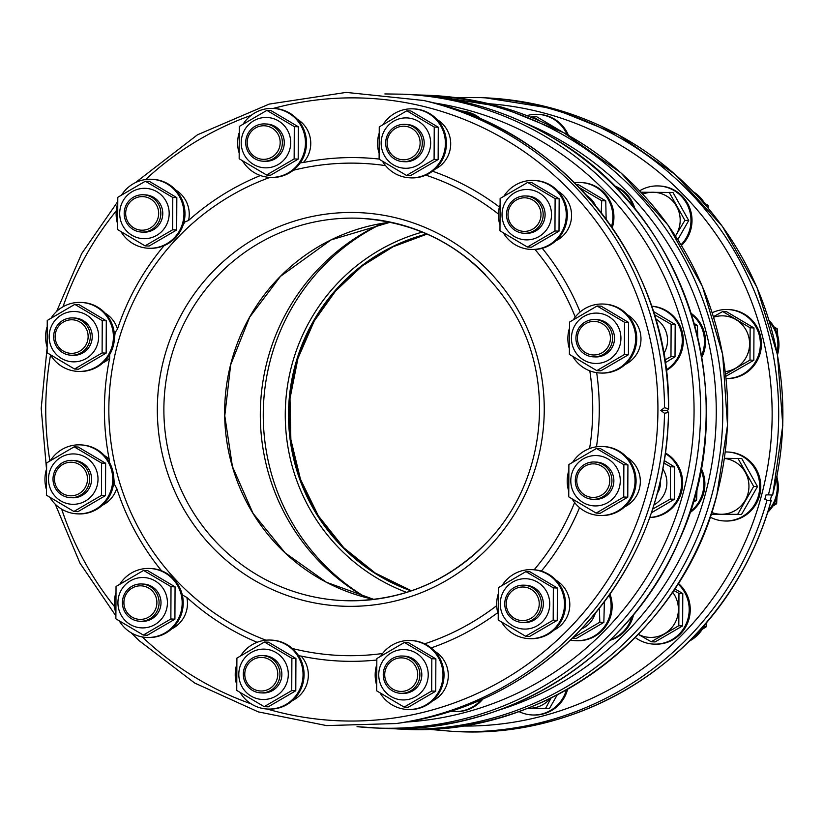 <?xml version="1.0" encoding="UTF-8"?>
<svg xmlns="http://www.w3.org/2000/svg" width="824" height="824" viewBox="0 0 824 824"><rect width="100%" height="100%" fill="white"/><g stroke="black" fill="none" stroke-linecap="round" stroke-linejoin="round"><path stroke-width="1.24" d="M518.945 711.545A34.515 33.908 -87.5 0 0 532.253 714.964L533.303 715.016A34.515 33.908 -87.5 0 0 567.623 689.235M635.242 637.498A34.515 33.908 -87.5 0 0 653.772 644.111L654.822 644.162A34.515 33.908 -87.5 0 0 685.28 627.62A34.515 33.908 -87.5 0 0 685.784 592.508A34.515 33.908 -87.5 0 0 678.317 583.351M710.134 517.101A34.515 33.908 -87.5 0 0 724.306 520.964L725.357 521.005A34.515 33.908 -87.5 0 0 759.398 496.223A34.515 33.908 -87.5 0 0 743.959 456.681A34.515 33.908 -87.5 0 0 728.385 452.036L727.335 451.985A34.515 33.908 -87.5 0 0 725.285 451.964M726.078 378.556A34.515 33.908 -87.5 0 0 727.355 378.577A34.515 33.908 -87.5 0 0 761.417 344.865A34.515 33.908 -87.5 0 0 729.034 309.577L727.983 309.536A34.515 33.908 -87.5 0 0 726.624 309.494A34.515 33.908 -87.5 0 0 712.194 312.729M681.458 245.459A34.515 33.908 -87.5 0 0 689.873 208.348A34.515 33.908 -87.5 0 0 659.622 185.987L658.572 185.946A34.515 33.908 -87.5 0 0 640.238 190.478A34.515 33.908 -87.5 0 0 639.62 190.859M568.447 135.321A34.515 33.908 -87.5 0 0 538.752 114.382L537.701 114.34A34.515 33.908 -87.5 0 0 526.907 115.638M427.708 729.23L453.159 731.424A317.199 311.585 -87.5 0 0 736.223 573.957A317.199 311.585 -87.5 0 0 766.969 500.25L764.816 499.272L765.99 494.905L768.411 494.853A317.199 311.585 -87.5 0 0 481.051 97.634L455.507 97.572M766.969 500.25L771.161 500.436A317.199 311.585 92.5 0 1 740.416 574.143A317.199 311.585 92.5 0 1 457.351 731.599L453.159 731.424M481.051 97.634L485.243 97.819A317.199 311.585 92.5 0 1 772.603 495.039L768.411 494.853M771.655 495.162L772.603 495.039L771.655 495.162L770.491 499.519L771.264 500.415C764.075 526.299 753.826 550.865 740.529 574.112C684.322 674.578 570.764 737.758 457.351 731.599M382.192 223.366A209.44 205.732 -87.5 0 0 294.91 530.996A209.44 205.732 -87.5 0 0 365.732 597.493M702.707 201.859A34.515 33.908 -87.5 0 0 695.415 193.918M693.365 191.796A34.515 33.908 92.5 0 1 705.766 205.351M704.602 203.24L708.022 205.382L705.725 205.279M708.022 205.382L708.156 208.153M768.236 510.653A34.515 33.908 -87.5 0 0 776.363 479.28M776.805 477.075A34.515 33.908 92.5 0 1 767.711 512.322M776.981 496.81L776.641 503.742L774.241 503.639M776.641 503.742L772.778 506.142M776.991 476.138L777.053 477.91M690.584 639.774A34.515 33.908 -87.5 0 0 702.481 627.095M704.891 624.345A34.515 33.908 92.5 0 1 689.101 641.257M706.333 622.666L706.116 626.899L703.717 626.796M706.116 626.899L702.254 629.299M777.032 352.538A34.515 33.908 -87.5 0 0 769.523 322.019M769.029 320.392A34.515 33.908 92.5 0 1 777.475 354.866M774.014 326.829L777.434 328.972L775.137 328.869M777.434 328.972L777.702 335.45M777.629 354.361L777.588 355.443M532.253 714.964A34.515 33.908 -87.5 0 0 566.366 689.946M527.257 708.444L549.454 708.516L557.271 694.859M549.454 708.516L545.622 708.341L551.122 697.959M527.7 708.269L545.622 708.341M527.803 708.228A27.985 27.491 -87.5 0 0 550.422 698.299M653.772 644.111A34.515 33.908 -87.5 0 0 684.229 627.569A34.515 33.908 -87.5 0 0 684.734 592.456A34.515 33.908 -87.5 0 0 677.956 583.917M638.312 634.367L651.248 641.772L655.07 641.937L682.643 625.869L682.787 593.548L674.794 588.82M682.643 625.869L678.811 625.704L678.955 593.383L673.723 590.427M682.787 593.548L678.955 593.383M651.248 641.772L678.811 625.704M638.342 634.336A27.985 27.491 -87.5 0 0 672.569 592.147M724.306 520.964A34.515 33.908 -87.5 0 0 758.348 496.172A34.515 33.908 -87.5 0 0 742.908 456.63A34.515 33.908 -87.5 0 0 727.335 451.985M711.04 514.413L741.497 514.506L757.503 486.572L741.755 458.535L724.43 458.309M757.503 486.572L753.672 486.397L737.923 458.36M741.497 514.506L737.665 514.341L753.672 486.397M711.102 514.248L737.665 514.341M711.689 512.456A27.985 27.491 -87.5 0 0 745.329 472.358A27.985 27.491 -87.5 0 0 724.409 458.453M726.078 378.535A34.515 33.908 -87.5 0 0 726.315 378.535A34.515 33.908 -87.5 0 0 760.367 344.813A34.515 33.908 -87.5 0 0 727.983 309.536M725.841 376.311L753.816 360.253L753.97 327.942L726.541 311.699L722.72 311.524L713.45 316.684M753.97 327.942L750.139 327.777L722.72 311.524M753.816 360.253L749.995 360.088L750.139 327.777M725.604 374.189L749.995 360.088M725.285 371.614A27.985 27.491 -87.5 0 0 735.956 319.63A27.985 27.491 -87.5 0 0 713.615 317.219M681.046 244.78A34.515 33.908 -87.5 0 0 688.668 207.875A34.515 33.908 -87.5 0 0 658.572 185.946M677.812 239.588L688.73 220.523L672.992 192.486L640.918 192.219M688.73 220.523L684.909 220.358L669.16 192.322M675.484 235.983L684.909 220.358M675.443 235.911A27.985 27.491 -87.5 0 0 642.73 194.165M567.087 134.549A34.515 33.908 -87.5 0 0 537.701 114.34M562.133 131.83L536.259 116.503L532.438 116.339L530.862 117.193M540.05 121.056L532.438 116.339M236.9 658.108L236.745 690.419L264.174 706.662L268.222 706.837L295.785 690.769L295.929 658.448L268.511 642.205L264.463 642.03L236.9 658.108M240.175 692.562A34.515 33.908 -87.5 0 0 267.615 709.042A34.515 33.908 -87.5 0 0 285.949 704.51A34.515 33.908 -87.5 0 0 302.099 666.4A34.515 33.908 -87.5 0 0 270.653 640.073A34.515 33.908 -87.5 0 0 252.319 644.615A34.515 33.908 -87.5 0 0 240.763 655.708M236.56 665.04A34.515 33.908 -87.5 0 0 236.488 683.941M270.653 640.073L271.704 640.124A34.515 33.908 92.5 0 1 303.139 666.441A34.515 33.908 92.5 0 1 286.999 704.551A34.515 33.908 92.5 0 1 268.665 709.093L267.615 709.042M298.638 655.78L301.151 656.079A251.897 247.427 92.5 0 0 376.753 660.024M181.98 593.713L182.825 595.247L186.852 597.431A251.897 247.427 92.5 0 0 257.109 642.308M497.727 612.675A251.897 247.427 92.5 0 1 431.148 647.921M579.55 507.646A251.897 247.427 92.5 0 1 541.358 571.104M596.679 372.664A251.897 247.427 92.5 0 1 596.483 446.804M542.254 248.292A251.897 247.427 92.5 0 1 580.148 311.977M242.586 160.907A34.515 33.908 -87.5 0 0 270.025 177.387A246.294 241.937 -87.5 0 0 178.921 583.031A246.294 241.937 -87.5 0 0 265.967 640.197M292.427 648.519A246.294 241.937 -87.5 0 0 382.573 653.514M424.638 643.822A246.294 241.937 -87.5 0 0 496.718 605.619M534.179 569.765A246.294 241.937 -87.5 0 0 574.616 502.558M589.593 448.544A246.294 241.937 -87.5 0 0 589.809 370.852M575.234 317.086A246.294 241.937 -87.5 0 0 535.013 249.466M498.469 214.085A246.294 241.937 -87.5 0 0 425.792 175.131M385.56 165.624A246.294 241.937 -87.5 0 0 293.262 170.28M432.548 171.217A251.897 247.427 92.5 0 1 499.375 207.009M300.317 162.781L303.397 162.524A251.897 247.427 92.5 0 1 379.102 159.063M183.196 222.696L188.562 220.461A251.897 247.427 92.5 0 1 260.435 175.533M184.525 222.635L183.124 225.034M114.042 334.235L117.472 329.034A251.897 247.427 92.5 0 1 164.131 245.634M115.072 333.102L113.877 343.248M109.633 353.403L109.644 358.244A251.897 247.427 92.5 0 0 109.19 459.153A28.191 27.686 -87.5 0 0 104.473 455.59M109.51 462.532L109.19 459.153M113.609 475.633L114.382 484.358L116.751 488.416A251.897 247.427 92.5 0 0 161.576 570.805M182.825 595.247L181.507 595.247M149.783 568.467L150.833 568.519A34.515 33.908 92.5 0 1 183.206 603.796A34.515 33.908 92.5 0 1 149.154 637.519A34.515 33.908 92.5 0 1 147.795 637.488L146.744 637.436A34.515 33.908 -87.5 0 0 148.104 637.467A34.515 33.908 -87.5 0 0 182.166 603.755A34.515 33.908 -87.5 0 0 149.783 568.467A34.515 33.908 -87.5 0 0 148.423 568.436A34.515 33.908 -87.5 0 0 119.892 584.103M115.69 593.434A34.515 33.908 -87.5 0 0 115.618 612.335M119.305 620.956A34.515 33.908 -87.5 0 0 146.744 637.436M170.867 618.989L171.011 586.667L143.592 570.424L147.64 570.599L175.059 586.853L174.915 619.164L147.342 635.242L143.304 635.057L170.867 618.989L174.915 619.164M143.592 570.424L116.03 586.503L115.875 618.814L143.304 635.057M171.011 586.667L175.059 586.853M121.303 590.046A25.194 24.741 -87.5 0 0 130.202 624.489A25.194 24.741 -87.5 0 0 164.048 615.374A25.194 24.741 -87.5 0 0 155.149 580.93A25.194 24.741 -87.5 0 0 121.303 590.046M141.573 583.979L143.5 584.072A18.664 18.324 92.5 0 1 160.999 603.137A18.664 18.324 92.5 0 1 141.852 621.347L139.936 621.265A18.664 18.324 -87.5 0 0 159.073 603.055A18.664 18.324 -87.5 0 0 140.842 583.969A18.664 18.324 -87.5 0 0 122.426 602.189A18.664 18.324 -87.5 0 0 139.936 621.265M140.482 585.812A16.789 16.49 -87.5 0 0 123.909 602.56A16.789 16.49 -87.5 0 0 140.327 619.401A16.789 16.49 -87.5 0 0 156.9 602.663A16.789 16.49 -87.5 0 0 140.482 585.812M660.817 410.424L664.484 413.257L668.552 412.474C666.472 498.572 635.809 572.412 576.563 634.006C527.411 682.849 468.877 712.472 400.969 722.854A316.282 310.679 -87.5 0 0 576.491 634.037A316.282 310.679 92.5 0 0 668.491 412.567L667.399 410.713L668.573 408.9C670.88 265.956 565.676 131.366 428.295 101.579A316.282 310.679 92.5 0 1 668.501 408.797L664.505 407.684L660.817 410.424L667.399 410.713M451.099 711.256A34.515 33.908 -87.5 0 0 454.168 711.534L455.209 711.576A34.515 33.908 -87.5 0 0 482.854 699.051M570.435 640.032A34.515 33.908 -87.5 0 0 575.677 640.681L576.728 640.722A34.515 33.908 -87.5 0 0 612.15 606.34A34.515 33.908 -87.5 0 0 610.007 594.104M649.776 517.585A34.515 33.908 -87.5 0 0 678.224 465.921A34.515 33.908 -87.5 0 0 665.576 453.066M666.235 370.573A34.515 33.908 -87.5 0 0 683.333 340.734A34.515 33.908 -87.5 0 0 666.513 310.782A34.515 33.908 -87.5 0 0 651.599 306.178M612.242 227.723A34.515 33.908 -87.5 0 0 581.528 182.557L580.477 182.506A34.515 33.908 -87.5 0 0 579.118 182.475A34.515 33.908 -87.5 0 0 574.586 182.773M481.371 119.325A34.515 33.908 -87.5 0 0 460.657 110.952L460.132 110.921A34.515 33.908 -87.5 0 1 479.331 118.44M609.904 640.351A34.515 33.908 -87.5 0 0 633.563 614.611M689.77 512.765A34.515 33.908 -87.5 0 0 701.142 468.238M701.811 357.286A34.515 33.908 -87.5 0 0 691.202 313.388M634.974 209.038A34.515 33.908 -87.5 0 0 613.901 185.585M610.502 639.764A34.515 33.908 -87.5 0 0 632.059 616.434M690.121 511.725A34.515 33.908 -87.5 0 0 700.864 469.804M697.094 487.355L696.589 500.219L693.015 502.434M693.705 500.096L696.589 500.219M701.523 355.618A34.515 33.908 -87.5 0 0 691.511 314.366M694.23 323.482L697.382 325.449L697.753 337.14M694.745 325.336L697.382 325.449M633.357 207.071A34.515 33.908 -87.5 0 0 614.519 186.214M454.168 711.534A34.515 33.908 -87.5 0 0 481.123 699.823M575.677 640.681A34.515 33.908 -87.5 0 0 611.109 606.299A34.515 33.908 -87.5 0 0 609.317 595.082M604.373 601.829L603.848 622.398L576.285 638.476L572.237 638.301L599.8 622.223L603.848 622.398M599.8 622.223L599.409 608.256M581.311 629.103A25.194 24.741 -87.5 0 0 595.237 613.396M649.806 517.482A34.515 33.908 -87.5 0 0 677.174 465.869A34.515 33.908 -87.5 0 0 665.493 453.612M664.422 460.709L674.526 466.93L674.382 499.251L651.454 512.765M652.68 509.088L670.334 499.066L670.479 466.755L674.526 466.93M670.479 466.755L664.031 463.109M670.334 499.066L674.382 499.251M654.029 504.865A25.194 24.741 -87.5 0 0 662.949 469.124M660.405 481.247A18.664 18.324 92.5 0 1 657.48 492.979M666.163 369.935A34.515 33.908 -87.5 0 0 665.462 310.741A34.515 33.908 -87.5 0 0 651.619 306.219M653.308 311.369L675.175 324.471L675.021 356.792L665.205 362.787M664.783 360.026L670.973 356.617L671.127 324.296L675.175 324.471M671.127 324.296L654.328 314.593M670.973 356.617L675.021 356.792M663.742 353.702A25.194 24.741 -87.5 0 0 655.574 318.754M659.118 331.845A18.664 18.324 92.5 0 1 661.116 340.384M611.501 226.662A34.515 33.908 -87.5 0 0 580.477 182.506M576.378 184.555L578.335 184.638L605.764 200.881L606.134 219.184M601.221 212.726L601.716 200.706L605.764 200.881M601.716 200.706L579.426 187.666M595.701 205.856A25.194 24.741 -87.5 0 0 586.832 195.587M603.292 304.046L604.332 304.087A34.515 33.908 92.5 0 1 619.906 308.732A34.515 33.908 92.5 0 1 635.345 348.274A34.515 33.908 92.5 0 1 601.304 373.066L600.253 373.014A34.515 33.908 -87.5 0 0 634.295 348.233A34.515 33.908 -87.5 0 0 618.865 308.691A34.515 33.908 -87.5 0 0 603.292 304.046A34.515 33.908 -87.5 0 0 573.391 319.681M569.199 329.003A34.515 33.908 -87.5 0 0 569.126 347.913M572.814 356.534A34.515 33.908 -87.5 0 0 584.679 368.369A34.515 33.908 -87.5 0 0 600.253 373.014M624.376 354.557L624.52 322.246L597.101 306.003L601.149 306.178L628.568 322.421L628.424 354.742L600.851 370.81L596.803 370.635L624.376 354.557L628.424 354.742M597.101 306.003L569.539 322.071L569.384 354.392L596.803 370.635M624.52 322.246L628.568 322.421M574.812 325.624A25.194 24.741 -87.5 0 0 583.711 360.057A25.194 24.741 -87.5 0 0 617.557 350.942A25.194 24.741 -87.5 0 0 608.658 316.509A25.194 24.741 -87.5 0 0 574.812 325.624M595.082 319.558L596.998 319.64A18.664 18.324 92.5 0 1 613.767 343.526A18.664 18.324 92.5 0 1 595.361 356.926L593.445 356.844A18.664 18.324 -87.5 0 0 603.498 322.071A18.664 18.324 -87.5 0 0 576.676 332.958A18.664 18.324 -87.5 0 0 593.445 356.844M585.596 352.703A16.789 16.49 -87.5 0 0 608.164 346.626A16.789 16.49 -87.5 0 0 602.231 323.667A16.789 16.49 -87.5 0 0 579.663 329.744A16.789 16.49 -87.5 0 0 585.596 352.703M533.88 180.456L534.92 180.497A34.515 33.908 92.5 0 1 567.303 215.785A34.515 33.908 92.5 0 1 533.252 249.507A34.515 33.908 92.5 0 1 531.892 249.476L530.841 249.425A34.515 33.908 -87.5 0 0 532.201 249.456A34.515 33.908 -87.5 0 0 566.263 215.744A34.515 33.908 -87.5 0 0 533.88 180.456A34.515 33.908 -87.5 0 0 532.52 180.425A34.515 33.908 -87.5 0 0 503.979 196.091M499.787 205.423A34.515 33.908 -87.5 0 0 499.715 224.324M503.402 232.945A34.515 33.908 -87.5 0 0 530.841 249.425M554.964 230.977L555.108 198.656L527.69 182.413L531.738 182.588L559.156 198.831L559.012 231.153L531.439 247.221L527.391 247.046L554.964 230.977L559.012 231.153M527.69 182.413L500.127 198.481L499.972 230.802L527.391 247.046M555.108 198.656L559.156 198.831M505.4 202.035A25.194 24.741 -87.5 0 0 514.3 236.467A25.194 24.741 -87.5 0 0 548.145 227.352A25.194 24.741 -87.5 0 0 539.246 192.919A25.194 24.741 -87.5 0 0 505.4 202.035M525.671 195.968L527.587 196.05A18.664 18.324 92.5 0 1 545.097 215.126A18.664 18.324 92.5 0 1 525.949 233.336L524.033 233.254A18.664 18.324 -87.5 0 0 543.171 215.043A18.664 18.324 -87.5 0 0 524.939 195.958A18.664 18.324 -87.5 0 0 506.523 214.178A18.664 18.324 -87.5 0 0 524.033 233.254M524.424 231.389A16.789 16.49 -87.5 0 0 540.997 214.652A16.789 16.49 -87.5 0 0 524.579 197.801A16.789 16.49 -87.5 0 0 508.006 214.549A16.789 16.49 -87.5 0 0 524.424 231.389M413.009 108.85L414.05 108.902A34.515 33.908 92.5 0 1 445.496 135.218A34.515 33.908 92.5 0 1 429.356 173.328A34.515 33.908 92.5 0 1 411.022 177.871L409.971 177.819A34.515 33.908 -87.5 0 0 428.305 173.287A34.515 33.908 -87.5 0 0 444.445 135.177A34.515 33.908 -87.5 0 0 413.009 108.85A34.515 33.908 -87.5 0 0 394.675 113.393A34.515 33.908 -87.5 0 0 383.108 124.486M378.916 133.818A34.515 33.908 -87.5 0 0 378.844 152.718M382.532 161.339A34.515 33.908 -87.5 0 0 409.971 177.819M434.094 159.372L434.238 127.05L406.819 110.807L410.867 110.983L438.286 127.226L438.141 159.547L410.568 175.615L406.52 175.44L434.094 159.372L438.141 159.547M406.819 110.807L379.256 126.886L379.102 159.197L406.52 175.44M434.238 127.05L438.286 127.226M384.53 130.429A25.194 24.741 -87.5 0 0 393.429 164.862A25.194 24.741 -87.5 0 0 427.275 155.757A25.194 24.741 -87.5 0 0 418.376 121.313A25.194 24.741 -87.5 0 0 384.53 130.429M404.8 124.362L406.716 124.455A18.664 18.324 92.5 0 1 414.987 159.279A18.664 18.324 92.5 0 1 405.078 161.731L403.163 161.648A18.664 18.324 -87.5 0 0 421.795 138.597A18.664 18.324 -87.5 0 0 394.892 126.824A18.664 18.324 -87.5 0 0 403.163 161.648M411.815 157.559A16.789 16.49 -87.5 0 0 417.953 134.642A16.789 16.49 -87.5 0 0 395.448 128.42A16.789 16.49 -87.5 0 0 389.309 151.338A16.789 16.49 -87.5 0 0 411.815 157.559M273.063 108.418L274.114 108.459A34.515 33.908 92.5 0 1 301.883 160.299A34.515 33.908 92.5 0 1 271.075 177.438L270.025 177.387A34.515 33.908 -87.5 0 0 300.832 160.247A34.515 33.908 -87.5 0 0 273.063 108.418A34.515 33.908 -87.5 0 0 243.173 124.053M238.97 133.375A34.515 33.908 -87.5 0 0 238.898 152.285M294.147 158.929L294.292 126.618L266.873 110.375L270.921 110.55L298.339 126.793L298.195 159.114L270.632 175.182L266.585 175.007L294.147 158.929L298.195 159.114M266.873 110.375L239.31 126.443L239.166 158.764L266.585 175.007M294.292 126.618L298.339 126.793M244.584 129.996A25.194 24.741 -87.5 0 0 253.483 164.429A25.194 24.741 -87.5 0 0 287.329 155.314A25.194 24.741 -87.5 0 0 278.43 120.881A25.194 24.741 -87.5 0 0 244.584 129.996M264.854 123.93L266.78 124.012A18.664 18.324 92.5 0 1 281.787 152.038A18.664 18.324 92.5 0 1 265.143 161.298L263.216 161.216A18.664 18.324 -87.5 0 0 279.872 151.946A18.664 18.324 -87.5 0 0 264.854 123.93A18.664 18.324 -87.5 0 0 248.209 133.189A18.664 18.324 -87.5 0 0 263.216 161.216M277.935 150.998A16.789 16.49 -87.5 0 0 272.002 128.039A16.789 16.49 -87.5 0 0 249.435 134.116A16.789 16.49 -87.5 0 0 255.378 157.075A16.789 16.49 -87.5 0 0 277.935 150.998M151.544 179.272L152.595 179.313A34.515 33.908 92.5 0 1 184.988 213.91A34.515 33.908 92.5 0 1 149.556 248.282L148.516 248.24A34.515 33.908 -87.5 0 0 183.937 213.859A34.515 33.908 -87.5 0 0 151.544 179.272A34.515 33.908 -87.5 0 0 121.653 194.907M117.451 204.228A34.515 33.908 -87.5 0 0 116.122 213.653A34.515 33.908 -87.5 0 0 117.379 223.139M121.076 231.76A34.515 33.908 -87.5 0 0 148.516 248.24M172.628 229.783L172.782 197.472L145.354 181.228L149.402 181.404L176.83 197.647L176.676 229.968L149.113 246.036L145.065 245.861L172.628 229.783L176.676 229.968M145.354 181.228L117.791 197.297L117.647 229.618L145.065 245.861M172.782 197.472L176.83 197.647M123.064 200.85A25.194 24.741 -87.5 0 0 131.974 235.283A25.194 24.741 -87.5 0 0 165.809 226.167A25.194 24.741 -87.5 0 0 156.91 191.734A25.194 24.741 -87.5 0 0 123.064 200.85M143.345 194.783L145.261 194.866A18.664 18.324 92.5 0 1 162.771 213.571A18.664 18.324 92.5 0 1 143.623 232.152L141.697 232.069A18.664 18.324 -87.5 0 0 160.845 213.478A18.664 18.324 -87.5 0 0 143.345 194.783A18.664 18.324 -87.5 0 0 124.187 213.365A18.664 18.324 -87.5 0 0 141.697 232.069M158.672 213.457A16.789 16.49 -87.5 0 0 142.243 196.617A16.789 16.49 -87.5 0 0 125.67 213.354A16.789 16.49 -87.5 0 0 142.099 230.205A16.789 16.49 -87.5 0 0 158.672 213.457M81.02 302.429L82.06 302.47A34.515 33.908 92.5 0 1 109.994 319.784A34.515 33.908 92.5 0 1 109.489 354.897A34.515 33.908 92.5 0 1 79.032 371.439L77.981 371.397A34.515 33.908 -87.5 0 0 108.438 354.856A34.515 33.908 -87.5 0 0 108.943 319.743A34.515 33.908 -87.5 0 0 81.02 302.429A34.515 33.908 -87.5 0 0 51.119 318.054M50.542 354.917A34.515 33.908 -87.5 0 0 77.981 371.397M46.916 327.386A34.515 33.908 -87.5 0 0 46.855 346.286M102.104 352.94L102.248 320.629L74.83 304.375L78.877 304.561L106.296 320.804L106.152 353.115L78.579 369.193L74.531 369.018L102.104 352.94L106.152 353.115M74.83 304.375L47.256 320.454L47.112 352.775L74.531 369.018M102.248 320.629L106.296 320.804M52.54 324.007A25.194 24.741 -87.5 0 0 61.44 358.44A25.194 24.741 -87.5 0 0 95.285 349.325A25.194 24.741 -87.5 0 0 86.376 314.892A25.194 24.741 -87.5 0 0 52.54 324.007M72.811 317.94L74.727 318.023A18.664 18.324 92.5 0 1 89.548 346.358A18.664 18.324 92.5 0 1 73.089 355.309L71.173 355.216A18.664 18.324 -87.5 0 0 87.9 327.303A18.664 18.324 -87.5 0 0 56.351 326.881A18.664 18.324 -87.5 0 0 71.173 355.216M85.964 328.209A16.789 16.49 -87.5 0 0 63.458 321.999A16.789 16.49 -87.5 0 0 57.319 344.916A16.789 16.49 -87.5 0 0 79.825 351.127A16.789 16.49 -87.5 0 0 85.964 328.209M114.382 484.358L113.362 483.286M80.371 444.878L81.421 444.929A34.515 33.908 92.5 0 1 96.985 449.574A34.515 33.908 92.5 0 1 112.425 489.116A34.515 33.908 92.5 0 1 78.383 513.898L77.332 513.846A34.515 33.908 -87.5 0 0 111.374 489.065A34.515 33.908 -87.5 0 0 95.945 449.523A34.515 33.908 -87.5 0 0 80.371 444.878A34.515 33.908 -87.5 0 0 50.48 460.513M49.893 497.366A34.515 33.908 -87.5 0 0 61.759 509.211A34.515 33.908 -87.5 0 0 77.332 513.846M46.278 469.845A34.515 33.908 -87.5 0 0 46.206 488.745M101.455 495.399L101.599 463.078L74.181 446.835L78.229 447.02L105.647 463.263L105.503 495.574L77.94 511.653L73.892 511.467L101.455 495.399L105.503 495.574M74.181 446.835L46.618 462.913L46.463 495.224L73.892 511.467M101.599 463.078L105.647 463.263M51.891 466.456A25.194 24.741 -87.5 0 0 60.791 500.899A25.194 24.741 -87.5 0 0 94.636 491.784A25.194 24.741 -87.5 0 0 85.737 457.341A25.194 24.741 -87.5 0 0 51.891 466.456M72.162 460.4L74.088 460.482A18.664 18.324 92.5 0 1 90.846 484.368A18.664 18.324 92.5 0 1 72.44 497.758L70.524 497.675A18.664 18.324 -87.5 0 0 80.577 462.903A18.664 18.324 -87.5 0 0 53.756 473.79A18.664 18.324 -87.5 0 0 70.524 497.675M79.31 464.499A16.789 16.49 -87.5 0 0 56.743 470.576A16.789 16.49 -87.5 0 0 62.675 493.535A16.789 16.49 -87.5 0 0 85.243 487.458A16.789 16.49 -87.5 0 0 79.31 464.499M410.599 640.505L411.639 640.557A34.515 33.908 92.5 0 1 439.408 692.387A34.515 33.908 92.5 0 1 408.611 709.526L407.561 709.474A34.515 33.908 -87.5 0 0 438.368 692.345A34.515 33.908 -87.5 0 0 410.599 640.505A34.515 33.908 -87.5 0 0 380.698 656.141M376.496 665.473A34.515 33.908 -87.5 0 0 376.434 684.373M380.122 692.994A34.515 33.908 -87.5 0 0 407.561 709.474M431.683 691.027L431.827 658.706L404.409 642.462L408.457 642.648L435.875 658.891L435.731 691.202L408.158 707.28L404.11 707.095L431.683 691.027L435.731 691.202M404.409 642.462L376.836 658.541L376.692 690.852L404.11 707.095M431.827 658.706L435.875 658.891M382.12 662.084A25.194 24.741 -87.5 0 0 391.019 696.527A25.194 24.741 -87.5 0 0 424.865 687.412A25.194 24.741 -87.5 0 0 415.955 652.969A25.194 24.741 -87.5 0 0 382.12 662.084M402.39 656.028L404.306 656.11A18.664 18.324 92.5 0 1 419.323 684.126A18.664 18.324 92.5 0 1 402.668 693.386L400.742 693.303A18.664 18.324 -87.5 0 0 417.397 684.044A18.664 18.324 -87.5 0 0 402.39 656.028A18.664 18.324 -87.5 0 0 385.735 665.287A18.664 18.324 -87.5 0 0 400.742 693.303M386.971 666.204A16.789 16.49 -87.5 0 0 392.904 689.163A16.789 16.49 -87.5 0 0 415.461 683.086A16.789 16.49 -87.5 0 0 409.528 660.127A16.789 16.49 -87.5 0 0 386.971 666.204M532.108 569.652L533.159 569.703A34.515 33.908 92.5 0 1 565.552 604.291A34.515 33.908 92.5 0 1 530.12 638.672L529.08 638.631A34.515 33.908 -87.5 0 0 564.502 604.25A34.515 33.908 -87.5 0 0 532.108 569.652A34.515 33.908 -87.5 0 0 502.218 585.287M498.015 594.619A34.515 33.908 -87.5 0 0 496.687 604.033A34.515 33.908 -87.5 0 0 497.943 613.519M501.641 622.151A34.515 33.908 -87.5 0 0 529.08 638.631M553.192 620.173L553.347 587.852L525.918 571.609L529.966 571.794L557.395 588.037L557.24 620.348L529.678 636.427L525.63 636.241L553.192 620.173L557.24 620.348M525.918 571.609L498.355 587.687L498.211 619.998L525.63 636.241M553.347 587.852L557.395 588.037M503.629 591.23A25.194 24.741 -87.5 0 0 512.538 625.674A25.194 24.741 -87.5 0 0 546.374 616.558A25.194 24.741 -87.5 0 0 537.475 582.125A25.194 24.741 -87.5 0 0 503.629 591.23M523.909 585.174L525.825 585.256A18.664 18.324 92.5 0 1 543.335 603.951A18.664 18.324 92.5 0 1 524.188 622.532L522.262 622.45A18.664 18.324 -87.5 0 0 541.409 603.868A18.664 18.324 -87.5 0 0 523.909 585.174A18.664 18.324 -87.5 0 0 504.752 603.755A18.664 18.324 -87.5 0 0 522.262 622.45M506.235 603.745A16.789 16.49 -87.5 0 0 522.663 620.585A16.789 16.49 -87.5 0 0 539.236 603.848A16.789 16.49 -87.5 0 0 522.807 587.007A16.789 16.49 -87.5 0 0 506.235 603.745M602.643 446.505L603.693 446.546A34.515 33.908 92.5 0 1 631.617 463.871A34.515 33.908 92.5 0 1 631.112 498.983A34.515 33.908 92.5 0 1 600.655 515.515L599.604 515.474A34.515 33.908 -87.5 0 0 630.061 498.932A34.515 33.908 -87.5 0 0 630.566 463.819A34.515 33.908 -87.5 0 0 602.643 446.505A34.515 33.908 -87.5 0 0 572.752 462.14M568.55 471.462A34.515 33.908 -87.5 0 0 568.478 490.362M572.165 498.994A34.515 33.908 -87.5 0 0 599.604 515.474M623.727 497.016L623.871 464.705L596.452 448.462L600.5 448.637L627.919 464.88L627.775 497.202L600.212 513.27L596.164 513.095L623.727 497.016L627.775 497.202M596.452 448.462L568.89 464.53L568.745 496.851L596.164 513.095M623.871 464.705L627.919 464.88M574.163 468.084A25.194 24.741 -87.5 0 0 583.062 502.516A25.194 24.741 -87.5 0 0 616.908 493.401A25.194 24.741 -87.5 0 0 608.009 458.968A25.194 24.741 -87.5 0 0 574.163 468.084M594.434 462.017L596.36 462.099A18.664 18.324 92.5 0 1 611.181 490.445A18.664 18.324 92.5 0 1 594.712 499.385L592.796 499.293A18.664 18.324 -87.5 0 0 609.533 471.38A18.664 18.324 -87.5 0 0 577.974 470.957A18.664 18.324 -87.5 0 0 592.796 499.293M578.942 488.993A16.789 16.49 -87.5 0 0 601.448 495.214A16.789 16.49 -87.5 0 0 607.587 472.286A16.789 16.49 -87.5 0 0 585.081 466.075A16.789 16.49 -87.5 0 0 578.942 488.993M264.174 706.662L291.737 690.594L295.785 690.769M291.737 690.594L291.881 658.273L295.929 658.448M242.174 661.651A25.194 24.741 -87.5 0 0 251.073 696.084A25.194 24.741 -87.5 0 0 284.919 686.979A25.194 24.741 -87.5 0 0 276.019 652.536A25.194 24.741 -87.5 0 0 242.174 661.651M291.881 658.273L264.463 642.03M262.444 655.585L264.37 655.677A18.664 18.324 92.5 0 1 272.641 690.502A18.664 18.324 92.5 0 1 262.722 692.953L260.806 692.871A18.664 18.324 -87.5 0 0 279.439 669.819A18.664 18.324 -87.5 0 0 252.535 658.046A18.664 18.324 -87.5 0 0 260.806 692.871M253.092 659.643A16.789 16.49 -87.5 0 0 246.953 682.56A16.789 16.49 -87.5 0 0 269.458 688.782A16.789 16.49 -87.5 0 0 275.597 665.864A16.789 16.49 -87.5 0 0 253.092 659.643M461.347 726.037A311.606 306.085 -87.5 0 0 730.435 571.094A311.606 306.085 -87.5 0 0 488.725 103.711M427.182 234.057A186.585 183.278 -87.5 0 0 314.212 320.979A186.585 183.278 -87.5 0 0 411.485 590.798L375.27 573.061L343.732 547.702L318.394 515.927L300.482 479.29L290.862 439.532L289.997 398.589L297.928 358.419L314.263 320.969L335.543 291.057L362.179 265.987L393.13 246.737L427.192 234.057M411.176 590.901A186.585 183.278 92.5 0 1 313.511 320.948A186.585 183.278 92.5 0 1 426.884 233.923M406.634 592.384A189.386 186.028 92.5 0 1 310.617 319.527A189.386 186.028 92.5 0 1 422.485 232.049M382.594 223.304A211.778 208.029 -87.5 0 0 291.614 308.269A211.778 208.029 -87.5 0 0 366.124 597.596M292.572 700.493A28.191 27.686 -87.5 0 0 301.151 656.079M214.621 269.726A196.946 193.455 92.5 0 1 488.22 270.581A196.946 193.455 92.5 0 1 486.953 549.093A196.946 193.455 92.5 0 1 213.365 548.238A196.946 193.455 92.5 0 1 214.621 269.726M171.701 628.887A28.191 27.686 -87.5 0 0 186.852 597.431M267.161 709.021A311.606 306.085 -87.5 0 0 567.273 630.453A311.606 306.085 -87.5 0 0 617.444 254.163A311.606 306.085 -87.5 0 0 273.28 108.428M251.135 115.37A311.606 306.085 -87.5 0 0 145.601 179.539M116.246 210.903A311.606 306.085 -87.5 0 0 63.005 306.775M50.552 354.938A311.606 306.085 -87.5 0 0 49.862 460.894M61.687 509.16A311.606 306.085 -87.5 0 0 114.546 606.66M142.325 636.952A311.606 306.085 -87.5 0 0 251.207 703.881M625.21 364.466A28.191 27.686 -87.5 0 0 627.394 314.758M555.798 240.876A28.191 27.686 -87.5 0 0 557.982 191.168M434.928 169.27A28.191 27.686 -87.5 0 0 437.111 119.562M303.397 162.524A28.191 27.686 -87.5 0 0 297.176 119.13M188.562 220.461A28.191 27.686 -87.5 0 0 175.656 189.983M117.472 329.034A28.191 27.686 -87.5 0 0 105.122 313.13M102.938 362.838A28.191 27.686 -87.5 0 0 109.644 358.244M102.289 505.297A28.191 27.686 -87.5 0 0 116.751 488.416M432.518 700.925A28.191 27.686 -87.5 0 0 434.701 651.217M554.037 630.072A28.191 27.686 -87.5 0 0 556.221 580.364M624.561 506.925A28.191 27.686 -87.5 0 0 626.755 457.217M664.505 407.684A317.199 311.575 -87.5 0 0 423.608 100.477L346.214 92.401L269.221 104.082L197.461 134.806L135.383 182.65M400.969 722.854L396.2 723.544A317.199 311.575 92.5 0 0 572.227 634.47A317.199 311.575 -87.5 0 0 664.484 413.257M390.514 222.15A191.343 187.954 -87.5 0 0 280.325 276.421A191.343 187.954 -87.5 0 0 279.089 547.012A191.343 187.954 -87.5 0 0 373.921 599.429L326.448 582.29L285.156 552.904L253.05 513.373L232.419 466.538L224.777 415.78L230.679 364.754L249.682 317.147L280.428 276.39L331.042 239.897L390.524 222.15M483.997 545.303A191.343 187.954 92.5 0 1 343.423 600.614A191.343 187.954 92.5 0 1 218.319 544.334A191.343 187.954 92.5 0 1 219.544 273.743A191.343 187.954 92.5 0 1 360.253 218.298A191.343 187.954 92.5 0 1 485.357 274.567M406.211 722.051A311.606 306.085 -87.5 0 0 652.34 567.664A311.606 306.085 -87.5 0 0 542.233 141.677A311.606 306.085 -87.5 0 0 433.455 102.846M380.657 728.231C505.524 735.369 629.546 657.305 679.12 540.42C745.226 398.301 686.783 213.21 551.72 137.155C507.409 111.116 459.689 96.882 408.539 94.441A317.199 311.585 92.5 0 1 551.637 137.124A317.199 311.585 92.5 0 1 663.722 570.764A317.199 311.585 92.5 0 1 380.657 728.231L357.029 726.655A317.199 311.585 -87.5 0 0 375.064 727.983A317.199 311.585 -87.5 0 0 658.139 570.517A317.199 311.585 -87.5 0 0 546.054 136.887A317.199 311.585 -87.5 0 0 402.957 94.194L384.87 93.936M498.592 710.185A311.606 306.085 -87.5 0 0 705.468 493.586A311.606 306.085 -87.5 0 0 524.435 122.776M397.271 728.962A317.199 311.585 -87.5 0 0 711.812 495.1A317.199 311.585 -87.5 0 0 425.163 95.172L430.056 95.388A317.199 311.585 92.5 0 1 716.705 495.306A317.199 311.585 92.5 0 1 402.163 729.178L388.969 728.478M485.243 97.819L553.749 108.696L618.185 134.724L675.33 174.606L722.38 226.384L756.999 287.463L777.475 354.856L782.8 425.194L772.706 495.018M428.295 101.579L423.608 100.477M396.2 723.544L326.572 725.594L258.272 711.874L194.691 683.044L139.009 640.567L131.181 632.801M115.741 615.703L79.938 563.091L55.27 504.206M46.371 467.548L41.2 408.395L46.958 349.273M56.599 311.493L81.679 253.596L117.554 201.89M360.253 218.298C424.288 222.799 474.274 252.123 510.211 306.271C557.817 379.215 546.271 484.553 484.028 545.2C444.692 583.598 397.827 602.076 343.423 600.614M408.539 94.441L402.957 94.194M430.056 95.388L498.901 106.358L563.606 132.623L620.925 172.865L668.006 225.076L702.491 286.649L722.669 354.485L727.52 425.215L716.808 495.296C681.932 635.191 543.737 737.964 402.163 729.178M416.841 94.925L425.163 95.172"/></g></svg>
